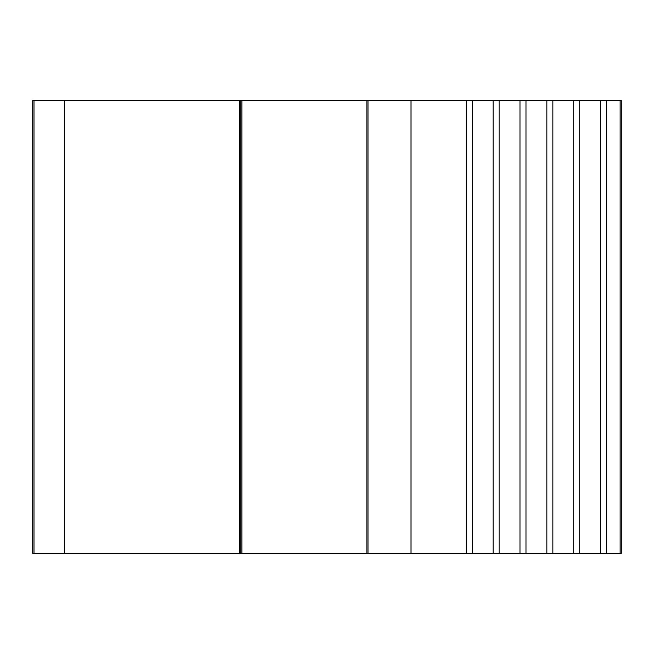 <?xml version="1.0" encoding="UTF-8"?>
<svg xmlns="http://www.w3.org/2000/svg" width="654" height="654" viewBox="0 0 654 654"><rect width="100%" height="100%" fill="white"/><g stroke="black" fill="none" stroke-linecap="round" stroke-linejoin="round"><path stroke-width="0.98" d="M33.983 100.626L33.983 553.374L32.7 553.374L32.7 100.626L240.737 100.626L240.737 553.374L367.998 553.374L367.998 100.626L366.869 100.626L366.869 553.374M240.737 100.626L366.869 100.626M33.983 553.374L240.737 553.374M64.394 100.626L64.394 553.374M606.585 100.626L606.585 553.374L621.3 553.374L621.3 100.626L367.998 100.626M606.585 553.374L600.576 553.374L600.576 100.626M600.576 553.374L579.714 553.374L579.714 100.626M579.714 553.374L573.705 553.374L573.705 100.626M573.705 553.374L552.851 553.374L552.851 100.626M552.851 553.374L546.842 553.374L546.842 100.626M546.842 553.374L525.98 553.374L525.98 100.626M525.98 553.374L519.979 553.374L519.979 100.626M519.979 553.374L499.116 553.374L499.116 100.626M499.116 553.374L493.108 553.374L493.108 100.626M493.108 553.374L472.253 553.374L472.253 100.626M472.253 553.374L466.245 553.374L466.245 100.626M466.245 553.374L411.014 553.374L411.014 100.626M411.014 553.374L367.998 553.374M241.874 100.626L241.874 553.374M239.38 100.626L239.38 553.374M620.139 553.374L620.139 100.626"/></g></svg>
